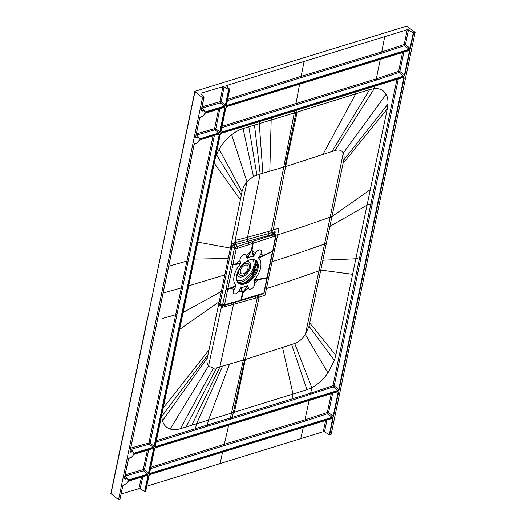 <?xml version="1.0" encoding="UTF-8"?>
<svg xmlns="http://www.w3.org/2000/svg" width="526" height="526" viewBox="0 0 526 526"><rect width="100%" height="100%" fill="white"/><g stroke="black" fill="none" stroke-linecap="round" stroke-linejoin="round"><path stroke-width="0.79" d="M200.82 93.786L201.017 93.181L200.82 93.786L203.956 97.277L202.503 97.724L194.975 91.688L195.061 91.241L406.105 26.3L406.986 26.451L415.139 32.29L331.163 434.272L329.302 434.66L332.57 419.012L332.978 419.064L329.703 434.719M413.686 32.743L410.411 48.392L410.01 48.333L413.278 32.684L415.139 32.29M413.278 32.684L408.459 29.897L405.434 44.664A0.953 0.355 -51.3 0 1 404.566 45.677L382.119 53.054L301.483 77.473L301.135 76.303L227.607 99.315M226.68 86.126L226.805 85.468L226.621 86.067L226.805 85.468L304.1 61.45L407.236 29.726L408.459 29.897M226.621 86.067L229.698 89.295L226.325 105.036L229.592 89.387L228.639 89.499L224.069 86.856L222.86 86.685L220.006 101.663L221.216 101.827L224.069 86.856M200.879 93.852L201.017 93.181L222.86 86.685M195.061 91.241L186.132 134.123M331.558 418.63L332.57 419.012L332.268 418.295L332.978 419.064M141.527 477.102L138.884 488.661L140.087 488.832L145.064 491.534L145.617 491.363L148.884 475.714L150.035 474.373L332.268 418.295M146.918 475.445L147.931 475.826L147.628 475.116L148.339 475.885L145.064 491.534M147.74 475.248L128.443 481.132L127.621 481.921L128.107 481.224M122.749 486.004L124.143 484.624L122.749 486.004L119.981 499.253L122.768 485.998M202.503 97.724L118.528 499.7L119.981 499.253M203.983 97.271L201.188 110.519L202.155 111.177A3.393 1.986 -52.9 0 1 204.824 111.999L205.554 112.419L204.732 111.131M229.047 89.558L225.772 105.207L224.622 106.548L205.554 112.419M410.411 48.392L409.261 49.733L409.149 49.339L226.916 105.417L226.384 104.838L227.035 105.805L226.325 105.036M155.611 447.646L337.639 391.633L338.172 392.212L337.863 391.502L338.573 392.271L333.55 416.336L332.281 417.282L150.048 473.354L150.166 473.748L149.456 472.979L154.486 448.915L155.637 447.573L155.15 447.85M333.55 416.336L332.393 417.677L150.166 473.748M220.867 131.579L221.433 132.605L220.723 131.835L225.753 107.771L226.903 106.43L226.417 106.706M404.816 75.192L403.666 76.533L403.547 76.138L404.415 75.133L409.438 51.068L409.839 51.127L404.816 75.192L399.878 71.503A0.953 0.355 -51.3 0 1 399.017 72.509L398.636 71.345L402.548 52.495M226.903 106.43L409.129 50.358L409.839 51.127M225.207 107.942L220.177 132.006L218.908 132.953L199.841 138.825L199.952 139.212L199.222 138.798L198.927 137.621A3.708 2.163 127.1 0 0 196.382 137.608L195.593 137.319L199.617 118.061L200.8 116.844C202.3 116.693 203.529 115.74 204.489 113.978L205.423 113.037L224.497 107.172L225.207 107.942L224.497 107.172M220.177 132.006L219.026 133.348L199.952 139.212M194.101 144.584L195.199 143.644C196.698 143.493 197.927 142.539 198.887 140.777L199.827 139.837L218.895 133.972L219.605 134.741L154.506 446.35L153.355 447.692L134.281 453.563L133.558 453.142L133.256 451.972A3.708 2.163 127.1 0 0 130.711 451.959L129.922 451.663L130.711 451.959L130.119 451.144M128.436 458.928L129.528 457.988C131.033 457.844 132.263 456.884 133.216 455.122L134.156 454.181L153.224 448.316L153.934 449.086L148.911 473.15L147.753 474.491L128.686 480.356L128.022 479.653L128.686 480.356M124.517 477.943L125.293 479.12L124.327 478.463L128.344 459.205M155.762 446.949L155.052 446.18L220.151 134.571L221.308 133.229L403.534 77.151L404.244 77.92L339.145 389.536L337.994 390.877L155.762 446.949L155.052 446.18M327.001 420.031L324.476 431.872L329.302 434.66M324.476 431.872L323.253 431.701L146.774 486.221M145.617 491.363L148.963 475.451M138.884 488.661L121.177 493.953M111.078 493.217L110.999 493.664L118.528 499.7M186.033 134.577L110.999 493.664M255.577 260.16A14.333 8.37 -52.9 0 1 257.161 267.984A14.333 8.37 -52.9 0 1 244.011 283.317A14.333 8.37 -52.9 0 1 238.311 282.975M249.876 259.818A14.333 8.37 127.1 0 0 238.173 270.936A14.333 8.37 127.1 0 0 238.705 283.31A14.333 8.37 127.1 0 0 244.833 283.941A14.333 8.37 127.1 0 0 256.537 272.823A14.333 8.37 127.1 0 0 256.004 260.449A14.333 8.37 127.1 0 0 249.876 259.818M246.957 258.115L247.371 258.207A17.838 10.415 -52.9 0 1 253.447 256.34L255.906 252.671A4.142 2.42 -52.9 0 1 260.363 249.955A4.142 2.42 -52.9 0 1 260.64 254.282L258.654 258.108A17.838 10.415 -52.9 0 1 254.058 280.108L254.61 283.159A4.142 2.42 -52.9 0 1 252.362 288.261A4.142 2.42 -52.9 0 1 248.502 288.103L247.753 285.644L247.345 285.552A17.838 10.415 -52.9 0 1 241.263 287.42L238.804 291.088A4.142 2.42 -52.9 0 1 234.346 293.804A4.142 2.42 -52.9 0 1 234.07 289.478L236.056 285.651A17.838 10.415 -52.9 0 1 240.652 263.651L240.099 260.6A4.142 2.42 -52.9 0 1 242.355 255.498A4.142 2.42 -52.9 0 1 246.207 255.656L246.957 258.115L251.658 250.343A15.925 2.189 29.2 0 0 251.356 250.245L252.039 250.034L253.203 243.236L275.039 236.115L274.178 233.86L272.488 234.386L271.981 232.551L272.429 230.256L279.05 228.179L277.478 235.714A102.353 52.324 11.8 0 0 275.953 236.213M240.652 263.651L233.064 264.788L231.19 264.578L226.167 288.629L228.034 288.892L236.056 285.651M236.227 301.845L237.252 301.148L224.536 304.751L236.233 248.752L233.827 244.958L235.964 244.399L237.456 246.457L235.378 247.075L234.425 248.114L231.282 264.124L233.15 264.381L235.858 263.842L240.099 260.6M234.07 289.478L230.75 288.301L227.942 289.307L226.068 289.083L222.564 304.909L220.046 303.627L220.295 304.587L218.514 305.054L218.869 303.324L220.046 303.627L220.374 302.055L219.197 301.746L230.401 248.108L197.769 242.124M236.023 286.183L230.75 288.301L230.822 287.807M262.461 293.856L263.487 293.16L241.362 299.919L243.012 293.252L242.328 293.462L242.71 293.153L242.302 291.713L241.868 292.081L242.328 293.462L240.901 300.05L236.404 301.786M240.54 300.648L236.746 301.819M240.369 300.609L241.362 299.919L239.863 300.754M248.502 288.103L244.261 291.345L243.012 293.252A15.925 2.761 32.1 0 0 242.71 293.153L247.753 285.644M242.302 291.713L241.263 287.42M240.757 287.794L241.868 292.081L238.804 291.088M247.345 285.552L243.932 291.213M258.654 258.108L272.442 251.54L266.984 277.662L258.733 279.221L258.595 279.727L266.932 277.952L264.032 292.002M266.932 277.952L267.326 276.715M258.733 279.221L254.058 280.108M253.861 280.7L258.595 279.727L254.61 283.159M275.039 236.115L275.558 236.115L272.77 250.639M262.737 293.902L264.177 292.495L272.935 250.948M258.687 257.576L272.507 251.244L272.843 250.317M260.64 254.282L263.71 255.268L263.638 255.761M253.953 255.965L252.039 250.034L251.658 250.343L253.447 256.34M270.108 237.765L269.575 235.937L237.456 246.464L237.916 248.252L253.203 243.236L252.73 241.434M252.224 241.605L252.736 243.387L251.356 250.245L250.198 252.224L246.207 255.656M255.906 252.671L252.592 251.487L252.158 251.855M247.371 258.207L250.527 252.355M237.916 248.252L236.233 248.752L231.907 246.832L220.374 302.055M232.558 245.879L233.827 244.958L233.406 243.117L231.098 244.8L232.558 245.879L231.907 246.832L230.736 246.53L242.013 191.747C242.795 188.196 244.452 184.889 246.983 181.825L253.427 176.355L260.173 174.001L254.512 125.076L243.084 128.554C239.31 129.705 235.503 131.796 231.664 134.814C226.732 138.752 222.57 143.552 219.191 149.213L215.673 156.446M235.727 264.348L235.858 263.842L240.855 263.059M224.536 304.751L222.564 304.909L222.866 305.567L223.616 305.56L224.536 304.751M263.092 293.298L262.06 293.988M240.79 300.629L262.947 293.87M275.558 236.115L275.9 235.201M272.935 251.106L276.051 235.661L275.631 234.221M275.433 235.99L274.927 234.162L275.795 234.386M275.486 234.418L275.506 233.939L274.572 233.735L274.927 234.162L269.575 235.937L269.141 235.411L247.661 241.368L249.225 244.61M249.048 244.662L248.417 242.94M230.736 246.53L230.401 248.108L231.578 248.41M179.524 329.467L219.197 301.746L218.869 303.324M248.423 242.946L247.476 241.414L247.246 239.527L247.661 241.368L235.964 244.399L235.549 242.558L236.029 240.27L247.536 237.292L260.173 174.001L285.618 166.558L334.99 150.521C338.987 149.331 341.742 150.199 343.261 153.119C344.182 154.94 344.339 157.261 343.741 160.082L309.032 326.232L305.363 334.536C302.259 339.014 298.696 341.992 294.685 343.471L245.313 359.508L216.574 367.858L213.332 368.266L208.513 365.978C207.02 364.071 206.619 361.375 207.303 357.897L218.514 305.054L220.348 305.613L221.656 305.192M161.673 414.929L161.706 416.48L161.324 416.599M220.236 134.308L155.117 445.982L155.65 446.561L155.196 445.923M213.332 368.266L180.385 428.697L208.467 420.156L207.349 425.021L156.294 440.676M265.15 288.189A102.353 52.317 -168.2 0 1 266.616 287.715L265.038 295.237L259.154 297.091L245.313 359.508L234.432 412.2L292.989 394.04L291.91 398.964L292.259 400.148L156.005 442.05M180.385 428.697C176.644 429.841 173.245 429.952 170.194 429.038C166.347 427.789 163.764 425.054 162.449 420.833L161.706 416.48L208 354.655M216.574 367.858L186.112 426.954M259.154 297.091L233.531 304.344L219.868 366.951L191.812 425.218M257.852 295.395L230.395 417.94L207.349 425.021L207.691 426.218M229.494 364.242L208.467 420.156L233.34 412.535L232.19 417.388L230.395 417.94L230.736 419.143M234.432 412.2L233.34 412.535L244.629 359.718M282.554 347.515L292.989 394.04L306.974 389.694L311.813 387.682L310.656 393.172L232.19 417.388L232.531 418.591M309.735 322.951L335.818 355.339L334.411 360.395L327.948 372.908C323.306 379.496 317.928 384.421 311.813 387.682L294.685 343.471M335.818 355.339L355.839 258.779L359.639 257.536L332.971 385.69L334.214 385.847L398.34 78.867M266.616 287.715L272.047 261.718A1653.494 845.367 11.8 0 0 324.581 243.972L330.183 217.153L332.136 216.449L370.297 189.656L355.839 258.779L322.99 260.219M234.004 302.075L233.531 304.344L222.018 307.322L222.498 305.041M258.424 297.315L258.845 295.402L259.844 294.777M275.874 234.511L275.986 233.965C276.268 232.328 275.637 231.637 274.085 231.907L273.691 232.032L274.178 233.86L274.572 233.735L274.085 231.907M273.691 232.032L272.047 232.203M273.395 234.103L272.902 232.268L270.91 232.886L271.357 230.585L272.429 230.256M233.406 243.117L247.062 239.567L247.536 237.292L269.088 231.282L268.641 233.577L247.246 239.527M256.885 174.908L248.818 126.812M269.088 231.282L271.357 230.585L294.251 112.945L254.512 125.076M294.645 110.776L294.251 112.945L296.046 112.393L355.694 93.898L356.095 91.866M334.99 150.521L374.288 88.624L369.679 89.551L355.694 93.898L322.865 154.565M374.808 86.106L374.288 88.624C379.779 88.236 383.73 90.137 386.143 94.332C387.557 96.948 388.162 100.177 387.971 104.01L387.327 108.79L370.297 189.656M396.979 79.281L370.843 203.897L372.066 204.062M403.534 77.151L403.843 77.868L338.744 389.477L334.214 385.847A0.953 0.355 -51.3 0 1 333.346 386.853L337.876 390.483L339.145 389.536M221.282 133.302L403.31 77.289L404.244 77.92M220.821 133.499L221.308 133.229M155.65 446.561L337.876 390.483L337.994 390.877M360.862 257.701L359.639 257.536L365.241 230.717A0.953 0.487 -168.2 0 1 366.464 230.881M277.478 235.714L272.047 261.718A102.353 52.324 11.8 0 0 270.699 262.152M122.834 485.728L120.086 499.161M123.301 485.038L123.932 484.788C125.431 484.637 126.661 483.683 127.621 481.921L127.588 481.849M128.528 481.053L147.398 475.248L148.339 475.885M149.555 474.643L150.035 474.373M332.379 418.433L149.923 474.518L148.989 475.622L145.722 491.271M332.57 419.012L332.037 418.433L150.009 474.445M325.647 420.445L323.253 431.701M204.062 97.185L201.241 110.499M225.772 105.207L225.371 105.147L228.639 89.499M203.95 110.158L202.267 108.06L220.355 102.833L224.622 106.548M204.824 111.999L224.51 106.153L225.371 105.147L221.216 101.827A0.953 0.355 128.7 0 1 220.355 102.833L220.006 101.663L201.938 106.883L202.267 108.06A0.953 0.526 -39.1 0 1 202.175 108.08M201.254 110.322L201.977 110.815A3.708 2.163 -52.9 0 1 204.522 110.828L204.982 111.933M205.436 112.025L204.89 111.709L205.436 112.025M202.155 111.177L201.386 110M407.236 29.726L404.198 44.506L405.434 44.664L410.01 48.333L409.149 49.339L404.566 45.677L404.198 44.506L381.771 51.89L301.135 76.303L304.1 61.45M154.506 448.908L149.516 472.782L150.048 473.354L149.456 472.979M149.588 473.262L154.591 448.823L155.525 447.725L337.975 391.633M332.669 393.211L328.579 412.621L333.142 416.276L338.172 392.212L338.573 392.271M150.443 468.686L224.668 445.469L305.297 421.043L327.711 413.627L332.393 417.677M327.711 413.627L327.343 412.456L328.579 412.621A0.953 0.355 128.7 0 1 327.711 413.627M331.308 393.632L327.343 412.456L304.948 419.853L224.326 444.273L150.732 467.298M225.772 107.764L220.723 131.835M409.129 50.358L409.438 51.068L408.906 50.489L226.877 106.502M380.298 59.339L376.32 78.828L376.669 80.005L221.676 127.7M376.669 80.005L399.017 72.509L403.547 76.138L221.321 132.21M221.965 126.325L295.967 103.543L296.316 104.7M403.909 52.074L399.878 71.503A0.953 0.487 11.8 0 0 398.636 71.345L376.32 78.828L295.967 103.543L299.61 84.173M196.264 134.511L198.927 137.621A3.708 2.163 127.1 0 1 199.295 138.509L199.841 138.825L199.38 138.732M195.79 136.799L196.382 137.608L195.593 137.319M199.702 117.785L195.639 137.299M200.163 117.094L200.8 116.844L199.617 118.061M204.45 113.905L205.423 113.037M204.976 113.287L224.602 107.304M205.396 113.11L224.267 107.304L224.799 107.883L219.776 131.947L215.798 128.765A0.953 0.355 -51.3 0 1 214.937 129.771A0.953 0.598 73 0 1 214.588 128.594A0.953 0.487 -168.2 0 1 215.798 128.765L219.868 108.704M198.355 136.957L196.737 134.945A623.612 377.162 21 0 0 214.937 129.771L219.026 133.348M199.841 138.825L199.13 137.93M196.652 134.958A0.953 0.526 141 0 0 196.737 134.945L196.422 133.762A622.672 376.59 -159 0 0 214.595 128.594M129.968 451.643L194.12 144.768L195.199 143.644L194.561 143.9M198.854 140.705L199.827 139.837M199.795 139.909L218.671 134.104L219.204 134.682L218.671 134.104L199.38 140.08M154.506 446.35L154.105 446.291L219.204 134.682L219.605 134.741M168.754 266.215A10051.36 5137.948 11.8 0 0 186.901 261.08L148.924 442.938A0.953 0.487 -168.2 0 1 150.127 443.109L154.105 446.291L153.355 447.692M133.459 452.275L134.281 453.563M130.599 448.856L133.256 451.972A3.708 2.163 127.1 0 1 133.38 452.136A3.708 2.163 127.1 0 1 133.624 452.853L134.169 453.169L133.709 453.077M213.069 135.872L186.901 261.08A0.953 0.487 -168.2 0 1 188.091 261.258L150.127 443.109A0.953 0.355 -51.3 0 1 149.266 444.122L148.924 442.938L130.75 448.106L131.066 449.289L132.684 451.301M130.981 449.303A0.953 0.526 141 0 0 131.066 449.289L149.266 444.122L153.237 447.297L134.169 453.169M176.887 314.903A0.953 0.487 -168.2 0 0 175.691 314.726A10051.36 5138.034 -168.2 0 1 162.547 318.447M181.299 287.9A10051.36 5137.948 -168.2 0 1 163.145 293.035M128.37 459.198L124.432 478.371L128.456 459.119L129.528 457.988L128.89 458.245M133.183 455.049L134.156 454.181M134.13 454.26L153.112 448.461L133.709 454.431M152.514 448.645L153.533 449.026L153 448.448L153.934 449.086M153.533 449.026L148.503 473.091L148.911 473.15M148.726 449.815L144.4 469.81A0.953 0.355 -51.3 0 1 143.539 470.816L143.197 469.626L144.4 469.81L148.503 473.091L147.753 474.491M127.088 478.101L125.418 476.03L143.539 470.816L147.642 474.097L128.568 479.968L128.022 479.653A3.708 2.163 -52.9 0 0 127.779 478.936A3.708 2.163 -52.9 0 0 127.66 478.765L124.997 475.655M128.568 479.968L127.864 479.074M147.398 450.223L143.197 469.626L125.096 474.84L125.418 476.03A0.953 0.526 -39.1 0 1 125.326 476.043M254.834 269.674L256.892 269.082M253.624 275.328L254.545 271.074L256.464 270.206M253.756 274.848L254.334 274.684M255.643 265.781L255.787 265.229L255.675 265.781M257.451 265.019L255.689 265.775M255.754 265.249L255.787 264.894L255.754 265.249M253.617 275.249L253.539 275.854M254.702 270.075L254.604 270.956M256.76 269.542L254.762 270.14L254.591 270.943L256.57 270.114M257.385 264.072L255.57 264.591M257.411 264.302L255.827 264.946M257.431 264.295L255.643 264.802M251.822 277.978L254.4 267.109L254.893 266.984L254.413 269.312L255.261 265.794L255.984 261.81L255.557 261.994L254.86 264.88L255.36 264.756L255.853 262.441L255.511 262.178M255.899 261.744L256.05 260.666M252.138 277.616L253.46 272.383L253.821 272.152L253.203 275.105L252.842 275.335L253.394 272.705M237.851 282.488A15.109 8.824 -52.9 0 0 253.525 270.66A1.591 0.592 16.8 0 0 254.045 270.594L254.065 268.898M254.045 269.023L254.19 270.108M252.441 277.268L252.723 276.926M255.616 260.199L255.426 261.586A1.591 1.013 5.8 0 0 255.984 261.304M254.985 259.857A15.109 8.824 127.1 0 1 255.426 261.586L255.268 263.151M254.978 264.986L254.788 265.965A1.591 0.815 11.8 0 0 255.261 265.794M254.623 264.479L255.222 264.926M254.354 264.539L254.86 264.88M254.571 266.952L254.788 265.965M253.585 269.687L254.163 270.127M253.368 269.785L253.861 270.121M254.808 266.892L254.282 266.511M253.657 275.308L253.578 275.802M253.703 275.098L254.15 274.973M256.556 270.14L254.558 270.982M256.833 269.299L254.558 269.983M257.457 265.032L255.675 265.761M257.431 264.539L255.853 264.979M128.554 480.981L147.628 475.116M127.542 481.934A3.393 1.986 -52.9 0 1 124.143 484.624M201.188 110.519L203.956 97.277M409.261 49.733L227.035 105.805M155.637 447.573L337.863 391.502M403.666 76.533L221.433 132.605M204.41 113.997A3.393 1.986 -52.9 0 1 201.011 116.68M196.56 137.976A3.393 1.986 -52.9 0 1 199.222 138.798M129.922 451.663L194.015 144.86L129.988 451.466M130.889 452.321A3.393 1.986 -52.9 0 1 133.558 453.142M198.808 140.79A3.393 1.986 -52.9 0 1 195.409 143.48M125.293 479.12A3.393 1.986 -52.9 0 1 127.956 479.942M133.137 455.141A3.393 1.986 -52.9 0 1 129.738 457.824M120.073 450.348L119.967 450.802M158.596 265.86L158.681 265.406M147.385 319.506L194.837 91.425M226.068 289.083L226.167 288.629M264.223 290.595L264.565 289.648M231.19 264.578L231.282 264.124M221.308 304.889L220.295 304.587L221.308 304.889L220.348 305.613M225.233 304.975L226.213 304.278M258.167 294.922L257.109 295.605M261.442 293.856L260.377 294.547M275.111 238.488L275.44 237.588M273.389 236.654L272.488 234.386L269.141 235.411L268.641 233.577L270.91 232.886L271.416 234.721M235.102 244.616L234.688 242.782L246.983 181.825L231.664 134.814M240.382 199.788L214.26 163.198M228.231 258.49L194.219 259.114M209.019 349.922L163.08 408.196M221.367 291.371L183.074 312.49M195.817 429.854L195.475 428.657L196.566 423.772L222.577 366.201M207.303 357.897L162.449 420.833M221.781 305.231L208.513 365.978L170.194 429.038M291.601 344.504L306.974 389.694M266.445 288.531A1653.501 845.374 11.8 0 0 318.98 270.791L305.363 334.536L327.948 372.908M309.032 326.232L334.411 360.395M326.534 243.268L324.581 243.972L318.98 270.791L320.932 270.094L352.617 274.296M330.072 226.325L367.043 205.147L370.843 203.897L365.241 230.717M255.583 296.085L255.077 298.341M258.845 295.402L258.923 295.066M275.986 233.965L275.644 234.155M253.427 176.355L243.084 128.554M262.888 173.251L259.265 123.63L259.68 121.532M269.805 171.292L271.166 120.013L271.574 117.877M284.941 166.768L296.434 110.223M273.158 230.026L285.618 166.558L297.131 112.058M369.679 89.551L331.906 151.554M277.649 234.898A1653.501 845.078 11.8 0 0 330.183 217.153L343.261 153.119L386.143 94.332M343.741 160.082L387.971 104.01M343.07 163.389L387.327 108.79M402.824 77.486L403.843 77.868M241.349 195.014L216.41 154.651L216.022 154.769M242.013 191.747L219.191 149.213M224.799 274.927L188.643 285.802M292.259 400.148L333.346 386.853A0.953 0.625 70 0 1 332.971 385.69L310.656 393.172L311.004 394.349M125.615 484.13A3.708 2.163 -52.9 0 1 124.024 484.762M140.087 488.832L142.862 476.694M147.931 475.826L144.663 491.475M300.688 438.868L303.298 427.329M222.57 452.163L220.124 463.426M201.866 107.712L204.522 110.828A3.708 2.163 -52.9 0 1 204.89 111.709M384.664 36.892L381.771 51.89L382.119 53.054M226.916 105.417L226.463 104.779M227.317 100.683L301.483 77.473M150.048 473.354L149.594 472.723M337.153 391.831L338.172 392.212M305.297 421.043L304.948 419.853L309.13 400.457M228.692 425.205L224.326 444.273L224.668 445.469M408.419 50.687L409.438 51.068M195.652 137.122L199.637 118.054M200.893 116.818A3.708 2.163 127.1 0 0 202.484 116.187M223.78 107.501L224.799 107.883M218.546 109.112L214.588 128.594M196.888 142.987A3.708 2.163 -52.9 0 1 195.291 143.618M218.185 134.301L219.204 134.682M188.091 261.258L214.398 135.465M129.62 457.968A3.708 2.163 127.1 0 0 131.217 457.331M125.109 478.752A3.708 2.163 -52.9 0 1 127.66 478.765L128.114 479.876M253.519 275.88L256.543 261.402M254.676 270.423L256.438 269.68M252.539 275.696A1.591 0.815 11.8 0 1 252.27 275.815A17.582 10.27 -52.9 0 1 242.9 283.593M240.375 270.653A5.142 2.998 127.1 0 0 243.288 273.809A5.142 2.998 127.1 0 0 248.002 268.313A5.142 2.998 -52.9 0 0 245.09 265.157A5.142 2.998 -52.9 0 0 240.375 270.653M254.045 270.594L253.545 272.225M254.748 264.295L255.36 264.756M236.792 280.443A13.341 7.791 127.1 0 0 250.087 273.947A13.341 7.791 127.1 0 0 252.73 259.384M237.062 273.816A9.014 5.26 127.1 0 0 243.505 276.347A9.014 5.26 127.1 0 0 250.567 267.188A9.014 5.26 -52.9 0 0 246.424 261.448M249.285 267.747A7.075 4.129 -52.9 0 1 242.788 275.322A7.075 4.129 -52.9 0 1 238.784 270.982A7.075 4.129 127.1 0 1 245.28 263.414A7.075 4.129 127.1 0 1 249.285 267.747M253.683 269.483L254.282 269.937M147.247 319.243L110.861 493.401M220.92 304.87L222.873 305.567M236.667 301.865L223.616 305.56M403.646 77.289L221.19 133.374L220.262 134.478L155.19 446.462M229.698 89.295L226.456 105.318M409.241 50.489L226.791 106.581L225.858 107.679L220.854 132.118M254.702 270.147L255.629 265.893L257.457 265.071M255.794 265.091L256.563 261.422"/></g></svg>
